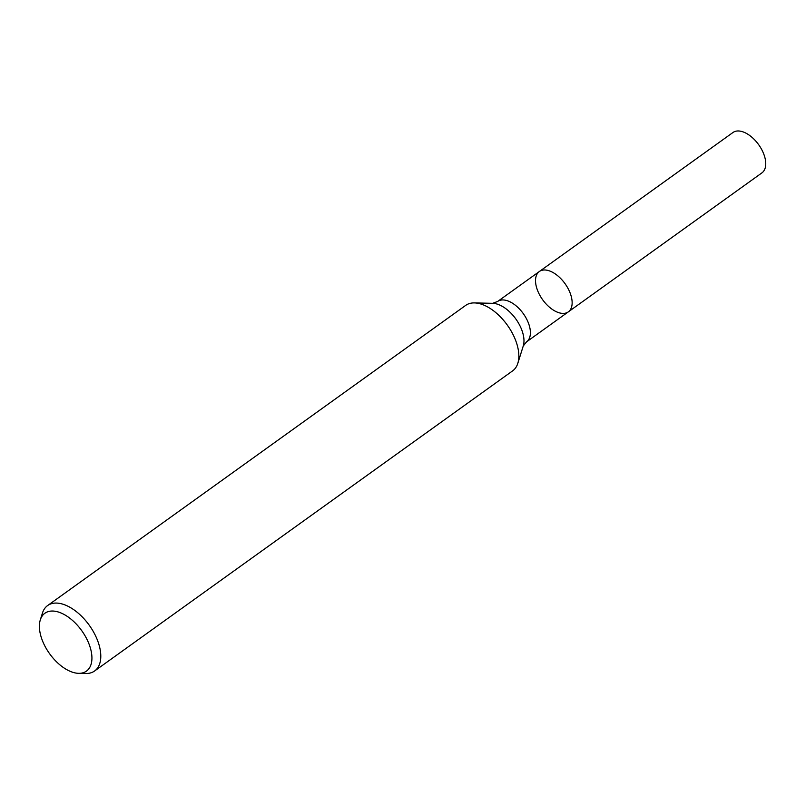 <?xml version="1.0" encoding="UTF-8"?>
<svg xmlns="http://www.w3.org/2000/svg" width="806" height="806" viewBox="0 0 806 806"><rect width="100%" height="100%" fill="white"/><g stroke="black" fill="none" stroke-linecap="round" stroke-linejoin="round"><path stroke-width="1.21" d="M569.832 292.256A24.835 13.783 54.3 0 1 568.321 311.872A24.835 13.783 54.3 0 1 542.64 299.731A24.835 13.783 54.3 0 1 539.345 271.521A24.835 13.783 54.3 0 1 569.832 292.256A24.835 13.783 54.3 0 1 568.321 311.872L761.932 172.867A24.835 13.783 54.3 0 0 763.443 153.251A24.835 13.783 54.3 0 0 732.956 132.506L539.345 271.521A24.835 13.783 54.3 0 1 569.832 292.256M88.61 642.987A35.625 19.767 54.3 0 1 78.656 673.332A35.625 19.767 54.3 0 1 49.599 653.706A35.625 19.767 54.3 0 1 40.3 619.915A35.625 19.767 54.3 0 1 62.445 613.628A35.625 19.767 54.3 0 1 88.61 642.987M40.3 619.915L42.436 613.094A40.28 22.346 54.3 0 1 47.614 605.558A40.28 22.346 54.3 0 1 97.042 639.178A40.28 22.346 54.3 0 1 94.594 670.995A40.28 22.346 54.3 0 1 85.799 673.494L78.656 673.332M47.614 605.558L465.667 305.403A40.28 22.346 54.3 0 1 474.462 302.915A40.28 22.346 54.3 0 1 515.094 339.034A40.28 22.346 54.3 0 1 517.825 363.305A40.28 22.346 54.3 0 1 512.646 370.851L94.594 670.995M474.462 302.915L492.647 303.318A28.442 15.777 54.3 0 1 521.331 328.818A28.442 15.777 54.3 0 1 523.265 345.955L517.825 363.305M492.647 303.318L497.604 301.484A24.835 13.783 54.3 0 1 528.091 322.219A24.835 13.783 54.3 0 1 526.58 341.835L568.321 311.872M523.265 345.955L526.58 341.835M497.604 301.484L539.345 271.521"/></g></svg>

